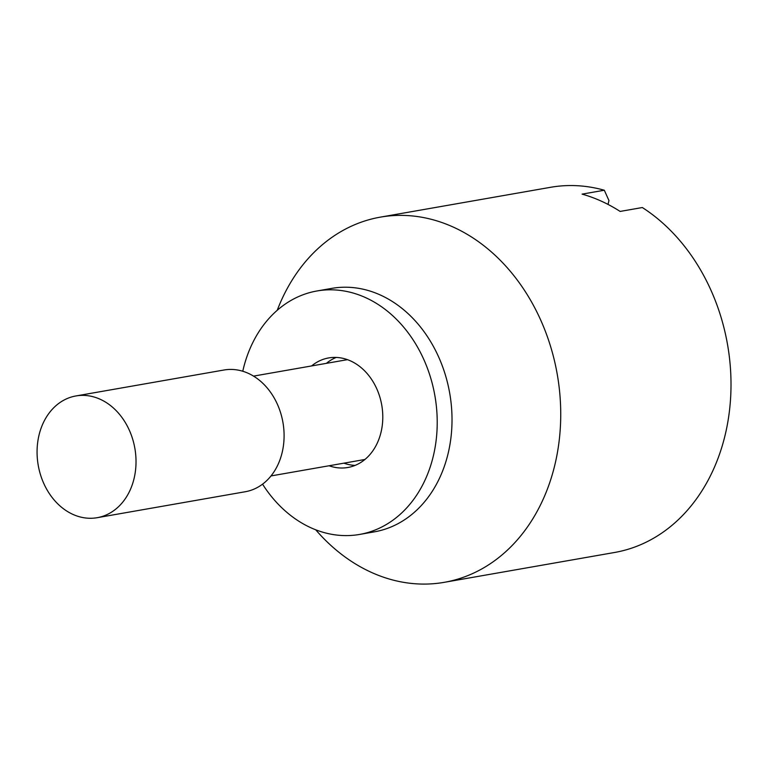 <?xml version="1.0" encoding="UTF-8"?>
<svg xmlns="http://www.w3.org/2000/svg" width="769" height="769" viewBox="0 0 769 769"><rect width="100%" height="100%" fill="white"/><g stroke="black" fill="none" stroke-linecap="round" stroke-linejoin="round"><path stroke-width="1.15" d="M444.299 582.325L614.585 552.478A185.377 147.148 -99.9 0 0 725.205 434.783A185.377 147.148 -99.9 0 0 642.336 207.534L620.131 211.427A185.377 147.148 80.1 0 0 582.095 194.124L604.309 190.231A185.377 147.148 -99.9 0 0 550.585 187.3L380.299 217.146A185.377 147.148 80.1 0 1 554.92 464.62A185.377 147.148 80.1 0 1 444.299 582.325A185.377 147.148 80.1 0 1 315.703 529.783M277.234 310.292A185.377 147.148 80.1 0 1 380.299 217.146M608.019 204.41L608.942 200.546L604.309 190.231M75.881 395.958L223.952 370.014A61.789 49.053 80.1 0 1 282.156 452.508A61.789 49.053 80.1 0 1 245.282 491.737L97.211 517.691A61.789 49.053 80.1 0 1 39.008 435.196A61.789 49.053 80.1 0 1 75.881 395.958A61.789 49.053 80.1 0 1 134.085 478.453A61.789 49.053 80.1 0 1 97.211 517.691M311.599 365.938A55.608 44.141 80.1 0 1 328.671 357.931A55.608 44.141 80.1 0 1 338.841 357.633A55.608 44.141 80.1 0 1 382.558 411.425A55.608 44.141 80.1 0 1 347.867 467.485A55.608 44.141 80.1 0 1 337.697 467.783A55.608 44.141 80.1 0 1 329.094 465.754M355.134 465.389A55.608 44.141 80.1 0 1 352.5 465.187A55.608 44.141 80.1 0 1 343.897 463.159M326.402 363.343A55.608 44.141 80.1 0 1 336.207 357.431M242.764 371.254A123.578 98.096 80.1 0 1 316.934 290.98L331.737 288.385A123.578 98.096 80.1 0 1 354.336 287.731A123.578 98.096 80.1 0 1 451.509 407.262A123.578 98.096 80.1 0 1 374.407 531.84L359.604 534.436A123.578 98.096 80.1 0 1 337.005 535.089A123.578 98.096 80.1 0 1 262.556 484.172M316.934 290.98A123.578 98.096 80.1 0 1 339.533 290.326A123.578 98.096 80.1 0 1 436.705 409.858A123.578 98.096 80.1 0 1 359.604 534.436M253.52 376.118L347.444 359.661M271.015 475.934L364.939 459.478"/></g></svg>
